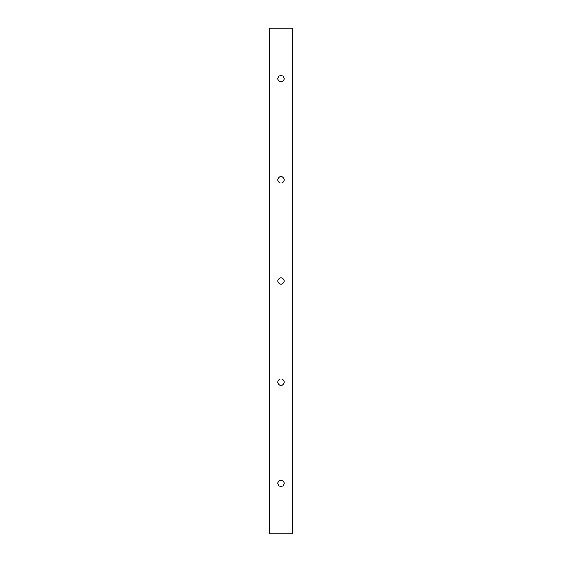<?xml version="1.0" encoding="UTF-8"?>
<svg xmlns="http://www.w3.org/2000/svg" width="562" height="562" viewBox="0 0 562 562"><rect width="100%" height="100%" fill="white"/><g stroke="black" fill="none" stroke-linecap="round" stroke-linejoin="round"><path stroke-width="0.84" d="M284.161 483.32A3.161 3.161 0 0 1 279.419 486.06A3.161 3.161 0 0 1 279.419 480.58A3.161 3.161 0 0 1 284.161 483.32M269.999 533.9L292.38 533.9L292.38 28.1L269.62 28.1L269.62 533.9L269.999 533.9L269.999 28.1M284.161 382.16A3.161 3.161 0 0 1 279.419 384.9A3.161 3.161 0 0 1 279.419 379.42A3.161 3.161 0 0 1 284.161 382.16M284.161 281A3.161 3.161 0 0 1 279.419 283.74A3.161 3.161 0 0 1 279.419 278.26A3.161 3.161 0 0 1 284.161 281M284.161 179.84A3.161 3.161 0 0 1 279.419 182.58A3.161 3.161 0 0 1 279.419 177.1A3.161 3.161 0 0 1 284.161 179.84M284.161 78.68A3.161 3.161 0 0 1 279.419 81.42A3.161 3.161 0 0 1 279.419 75.94A3.161 3.161 0 0 1 284.161 78.68M292.001 533.9L292.001 28.1"/></g></svg>
